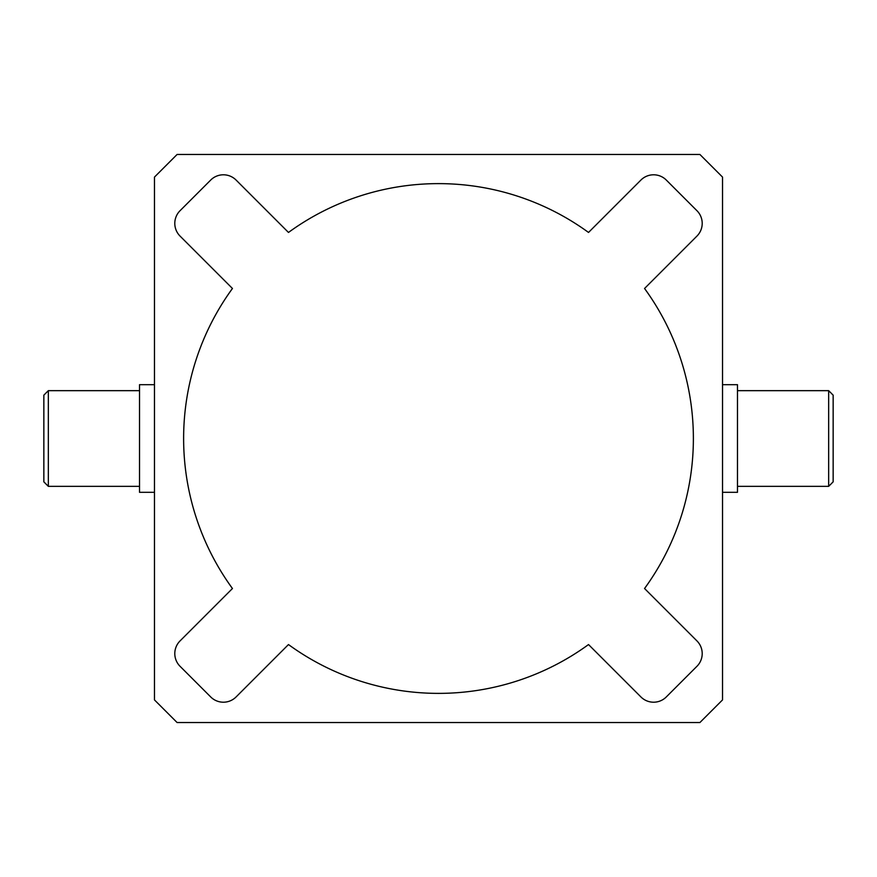 <?xml version="1.0" encoding="UTF-8"?>
<svg xmlns="http://www.w3.org/2000/svg" width="877" height="877" viewBox="0 0 877 877"><rect width="100%" height="100%" fill="white"/><g stroke="black" fill="none" stroke-linecap="round" stroke-linejoin="round"><path stroke-width="1.32" d="M48.334 438.5L48.334 390.66L43.85 395.143L43.85 481.857L48.334 486.34L48.334 438.5M828.666 486.34L833.15 481.857L833.15 395.143L828.666 390.66L828.666 486.34L737.48 486.34M640.923 696.952L588.522 644.551A254.878 254.878 0 0 1 288.478 644.551L236.077 696.952A17.935 17.935 0 0 1 210.71 696.952L180.048 666.29A17.935 17.935 0 0 1 180.048 640.923L232.449 588.522A254.878 254.878 0 0 1 232.449 288.478L180.048 236.077A17.935 17.935 0 0 1 180.048 210.71L210.71 180.048A17.935 17.935 0 0 1 236.077 180.048L288.478 232.449A254.878 254.878 0 0 1 588.522 232.449L640.923 180.048A17.935 17.935 0 0 1 666.29 180.048L696.952 210.71A17.935 17.935 0 0 1 696.952 236.077L644.551 288.478A254.878 254.878 0 0 1 644.551 588.522L696.952 640.923A17.935 17.935 0 0 1 696.952 666.29L666.29 696.952A17.935 17.935 0 0 1 640.923 696.952M154.473 492.315L139.52 492.315L139.52 384.685L154.473 384.685M722.527 492.315L737.48 492.315L737.48 384.685L722.527 384.685M154.473 177.088L177.088 154.473L699.912 154.473L722.527 177.088L722.527 699.912L699.912 722.527L177.088 722.527L154.473 699.912L154.473 177.088M139.52 390.66L48.334 390.66M139.52 486.34L48.334 486.34M828.666 390.66L737.48 390.66"/></g></svg>
